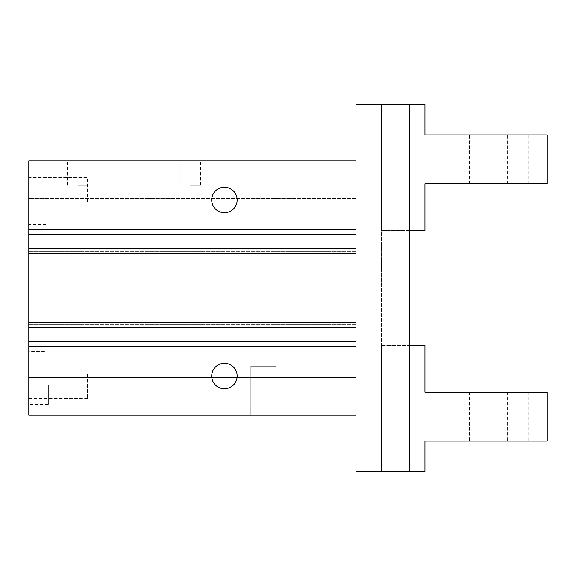 <?xml version="1.0" encoding="UTF-8"?>
<svg xmlns="http://www.w3.org/2000/svg" width="576" height="576" viewBox="0 0 576 576"><rect width="100%" height="100%" fill="white"/><g stroke="black" fill="none" stroke-linecap="round" stroke-linejoin="round"><path stroke-width="0.43" stroke-dasharray="2.88 2.16" d="M409.774 345.463L381.413 345.463L381.413 471.398L409.774 471.398L409.774 104.602L381.413 104.602L381.413 471.398L409.774 471.398L409.774 104.602L381.413 104.602L381.413 471.398L409.774 471.398L355.982 471.398L355.982 378.864L355.982 415.152L28.8 415.152L355.982 415.152L28.8 415.152L28.8 346.687L355.982 346.687L355.982 341.309L28.8 341.309L28.8 344.239L28.8 322.236L355.982 322.236L355.982 346.687L28.8 346.687L28.8 341.309L355.982 341.309L355.982 344.239L355.982 324.677L355.982 327.614L28.8 327.614L28.8 324.677L28.8 327.614L355.982 327.614L28.8 327.614M250.834 415.152L276.264 415.152L250.834 415.152L276.264 415.152L250.834 415.152L250.834 366.25L276.264 366.25L250.834 366.25L276.264 366.25L250.834 366.25L250.834 415.152M409.774 471.398L409.774 104.602L355.982 104.602L355.982 217.087L355.982 160.848L28.8 160.848L28.8 229.313L355.982 229.313L355.982 253.764L355.982 248.386L28.8 248.386L355.982 248.386L28.8 248.386L28.8 229.313L355.982 229.313L355.982 234.691L28.8 234.691L28.8 231.761L28.8 234.691L355.982 234.691L355.982 229.313L28.8 229.313M190.188 160.848L200.462 160.848L190.188 160.848M190.188 185.299L200.462 185.299L190.188 185.299M77.702 160.848L87.977 160.848L77.702 160.848M77.702 185.299L87.977 185.299L77.702 185.299M211.709 376.027A12.715 12.715 0 0 0 230.782 387.043A12.715 12.715 0 0 0 230.782 365.018A12.715 12.715 0 0 0 211.709 376.027A12.715 12.715 0 0 1 224.424 363.312A12.715 12.715 0 0 1 237.139 376.027A12.715 12.715 0 0 1 224.424 388.742A12.715 12.715 0 0 1 211.709 376.027A12.715 12.715 0 0 0 230.782 387.043A12.715 12.715 0 0 0 230.782 365.018A12.715 12.715 0 0 0 211.709 376.027M211.709 199.973A12.715 12.715 0 0 0 230.782 210.982A12.715 12.715 0 0 0 230.782 188.957A12.715 12.715 0 0 0 211.709 199.973A12.715 12.715 0 0 1 224.424 187.258A12.715 12.715 0 0 1 237.139 199.973A12.715 12.715 0 0 1 224.424 212.688A12.715 12.715 0 0 1 211.709 199.973A12.715 12.715 0 0 0 230.782 210.982A12.715 12.715 0 0 0 230.782 188.957A12.715 12.715 0 0 0 211.709 199.973M28.8 373.097L28.8 398.527L28.8 373.097L87.487 373.097L87.487 398.527L87.487 373.097M28.8 177.473L28.8 202.903L28.8 177.473L87.487 177.473L87.487 202.903L87.487 177.473M355.982 378.864L28.8 378.864L355.982 378.864L355.982 377.496L28.8 377.496L355.982 377.496L355.982 358.913L355.982 378.864M355.982 198.504L28.8 198.504L28.8 197.136L28.8 217.087L28.8 198.504L355.982 198.504M355.982 197.136L28.8 197.136L355.982 197.136M355.982 358.913L28.8 358.913L355.982 358.913M28.8 248.386L28.8 253.764L355.982 253.764L28.8 253.764L28.8 322.236L355.982 322.236L355.982 344.239L355.982 341.309L28.8 341.309L28.8 344.239L28.8 341.309M355.982 160.848L28.8 160.848L355.982 160.848M28.8 351.576L28.8 224.424L28.8 351.576L45.914 351.576L45.914 224.424L45.914 351.576M355.982 234.691L355.982 251.323L355.982 231.761L355.982 234.691L28.8 234.691M28.8 404.395L28.8 384.833L28.8 404.395L48.362 404.395L48.362 384.833L48.362 404.395M28.8 322.236L355.982 322.236L355.982 327.614M28.8 346.687L355.982 346.687L355.982 341.309M28.8 253.764L355.982 253.764L355.982 248.386M355.982 217.087L28.8 217.087L355.982 217.087M409.774 230.537L381.413 230.537L381.413 104.602L424.937 104.602L424.937 134.928L547.2 134.928L547.2 183.83L424.937 183.83L424.937 230.537L381.413 230.537L381.413 104.602L409.774 104.602M459.173 134.928L448.898 134.928L459.173 134.928M459.173 183.83L448.898 183.83L459.173 183.83M517.86 134.928L507.586 134.928L517.86 134.928M517.86 183.83L507.586 183.83L517.86 183.83M381.413 471.398L424.937 471.398L424.937 441.072L547.2 441.072L547.2 392.17L424.937 392.17L424.937 345.463L381.413 345.463L381.413 471.398M459.173 441.072L448.898 441.072L459.173 441.072M459.173 392.17L448.898 392.17L459.173 392.17M517.86 441.072L507.586 441.072L517.86 441.072M517.86 392.17L507.586 392.17L517.86 392.17M200.462 185.299L200.462 160.848M179.921 185.299L179.921 160.848M87.977 185.299L87.977 160.848M67.435 185.299L67.435 160.848M87.487 398.527L28.8 398.527M87.487 202.903L28.8 202.903M276.264 366.25L276.264 415.152L276.264 366.25M355.982 324.677L28.8 324.677L355.982 324.677M355.982 344.239L28.8 344.239L355.982 344.239M45.914 224.424L28.8 224.424M355.982 231.761L28.8 231.761L355.982 231.761M355.982 251.323L28.8 251.323L355.982 251.323M48.362 384.833L28.8 384.833M469.44 183.83L469.44 134.928M448.898 183.83L448.898 134.928M528.127 183.83L528.127 134.928M507.586 183.83L507.586 134.928M448.898 392.17L448.898 441.072M469.44 392.17L469.44 441.072M507.586 392.17L507.586 441.072M528.127 392.17L528.127 441.072"/><path stroke-width="0.86" d="M28.8 415.152L355.982 415.152L355.982 471.398L409.774 471.398L409.774 104.602L355.982 104.602L355.982 160.848L28.8 160.848L28.8 229.313L355.982 229.313L355.982 253.764L28.8 253.764L28.8 322.236L355.982 322.236L355.982 346.687L28.8 346.687L28.8 415.152M211.709 199.973A12.715 12.715 0 0 0 230.782 210.982A12.715 12.715 0 0 0 230.782 188.957A12.715 12.715 0 0 0 211.709 199.973M211.709 376.027A12.715 12.715 0 0 0 230.782 387.043A12.715 12.715 0 0 0 230.782 365.018A12.715 12.715 0 0 0 211.709 376.027M28.8 229.313L28.8 253.764M28.8 234.691L355.982 234.691M355.982 248.386L28.8 248.386M355.982 341.309L28.8 341.309L28.8 346.687M28.8 322.236L28.8 327.614L355.982 327.614M28.8 327.614L28.8 341.309M409.774 104.602L424.937 104.602L424.937 134.928L547.2 134.928L547.2 183.83L424.937 183.83L424.937 230.537L409.774 230.537M409.774 471.398L424.937 471.398L424.937 441.072L547.2 441.072L547.2 392.17L424.937 392.17L424.937 345.463L409.774 345.463"/></g></svg>
